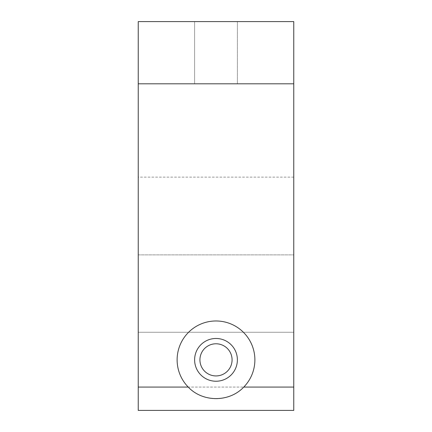 <?xml version="1.0" encoding="UTF-8"?>
<svg xmlns="http://www.w3.org/2000/svg" width="432" height="432" viewBox="0 0 432 432"><rect width="100%" height="100%" fill="white"/><g stroke="black" fill="none" stroke-linecap="round" stroke-linejoin="round"><path stroke-width="0.32" stroke-dasharray="2.16 1.62" d="M293.76 332.251L293.76 254.88L138.24 254.88L138.24 332.251L293.76 332.251L293.76 410.4L138.24 410.4L138.24 332.251L293.76 332.251L138.24 332.251L138.24 410.4L293.76 410.4L293.76 332.251L138.24 332.251L138.24 177.12L138.24 254.88L293.76 254.88L293.76 410.4L138.24 410.4L293.76 410.4L138.24 410.4L293.76 410.4L293.76 332.251M293.76 83.808L138.24 83.808L293.76 83.808L293.76 387.072L138.24 387.072L138.24 83.808L293.76 83.808L138.24 83.808L293.76 83.808L138.24 83.808L138.24 21.6L293.76 21.6L138.24 21.6L138.24 387.072L293.76 387.072L293.76 410.4L293.76 83.808M194.616 359.856A21.384 21.384 0 0 0 226.692 378.373A21.384 21.384 0 0 0 226.692 341.339A21.384 21.384 0 0 0 194.616 359.856A21.384 21.384 0 0 1 226.692 341.339A21.384 21.384 0 0 1 226.692 378.373A21.384 21.384 0 0 1 194.616 359.856M199.93 359.856A16.07 16.07 0 0 0 224.035 373.777A16.07 16.07 0 0 0 224.035 345.935A16.07 16.07 0 0 0 199.93 359.856A16.07 16.07 0 0 1 224.035 345.935A16.07 16.07 0 0 1 224.035 373.777A16.07 16.07 0 0 1 199.93 359.856M194.616 21.6L237.384 21.6L194.616 21.6L237.384 21.6L194.616 21.6L237.384 21.6L194.616 21.6L194.616 83.808L237.384 83.808L194.616 83.808L237.384 83.808L194.616 83.808L237.384 83.808L194.616 83.808L194.616 21.6L237.384 21.6L194.616 21.6L194.616 83.808L237.384 83.808L194.616 83.808L194.616 21.6M138.24 410.4L138.24 177.347L138.24 410.4M177.12 359.856A38.88 38.88 0 0 1 235.44 326.187A38.88 38.88 0 0 1 235.44 393.525A38.88 38.88 0 0 1 177.12 359.856A38.88 38.88 0 0 0 235.44 393.525A38.88 38.88 0 0 0 235.44 326.187A38.88 38.88 0 0 0 177.12 359.856M293.76 177.12L138.24 177.12M237.384 83.808L237.384 21.6L237.384 83.808"/><path stroke-width="0.65" d="M177.12 359.856A38.88 38.88 0 0 1 230.699 323.86A38.88 38.88 0 0 1 243.767 387.072L293.76 387.072L293.76 83.808L138.24 83.808L138.24 387.072L188.233 387.072A38.88 38.88 0 0 1 177.12 359.856A38.88 38.88 0 0 0 188.233 387.072L138.24 387.072L138.24 410.4L293.76 410.4L293.76 387.072L243.767 387.072C229.343 402.435 202.657 402.435 188.233 387.072C202.657 402.435 229.343 402.435 243.767 387.072A38.88 38.88 0 0 0 230.699 323.86A38.88 38.88 0 0 0 177.12 359.856M199.93 359.856A16.07 16.07 0 0 1 224.035 345.935A16.07 16.07 0 0 1 224.035 373.777A16.07 16.07 0 0 1 199.93 359.856A16.07 16.07 0 0 0 224.035 373.777A16.07 16.07 0 0 0 224.035 345.935A16.07 16.07 0 0 0 199.93 359.856M138.24 21.6L293.76 21.6L138.24 21.6L138.24 83.808L293.76 83.808L293.76 21.6L293.76 410.4L138.24 410.4L138.24 21.6M194.616 359.856A21.384 21.384 0 0 0 226.692 378.373A21.384 21.384 0 0 0 226.692 341.339A21.384 21.384 0 0 0 194.616 359.856A21.384 21.384 0 0 1 226.692 341.339A21.384 21.384 0 0 1 226.692 378.373A21.384 21.384 0 0 1 194.616 359.856"/></g></svg>
